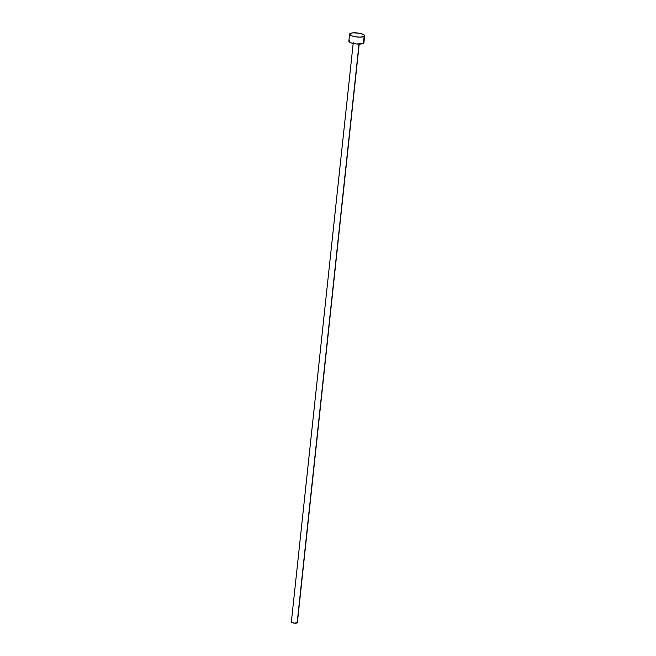 <?xml version="1.0" encoding="UTF-8"?>
<svg xmlns="http://www.w3.org/2000/svg" width="656" height="656" viewBox="0 0 656 656"><rect width="100%" height="100%" fill="white"/><g stroke="black" fill="none" stroke-linecap="round" stroke-linejoin="round"><path stroke-width="0.98" d="M353.248 42.771L291.346 622.011A3.026 0.812 6.1 0 0 293.74 623.069A3.026 0.812 6.1 0 0 297.152 622.913L359.012 44.1L297.152 622.913A3.026 0.812 6.1 0 0 297.365 622.659L359.267 43.411M364.121 36.408A7.569 2.025 -173.9 0 1 355.601 36.802A7.569 2.025 -173.9 0 1 349.599 34.161A7.569 2.025 -173.9 0 1 350.132 33.513A7.569 2.025 -173.9 0 1 358.652 33.12A7.569 2.025 -173.9 0 1 364.654 35.768A7.569 2.025 -173.9 0 1 364.121 36.408L363.375 43.378L364.121 36.408L360.103 37.13L355.757 36.826L351.87 35.9L349.599 34.243L350.132 33.513L352.862 32.866L358.496 33.103L363.334 34.424L364.49 35.268L364.121 36.408M349.599 34.161L348.853 41.123A7.569 2.025 6.1 0 0 354.855 43.772A7.569 2.025 6.1 0 0 363.375 43.378A7.569 2.025 6.1 0 0 363.908 42.73L364.654 35.768M363.752 42.238L363.785 43.034L362.702 43.665L356.479 43.977L351.124 42.861L348.853 41.205M348.976 40.828L349.386 40.483M297.365 622.626L294.396 623.151L291.346 622.044"/></g></svg>
